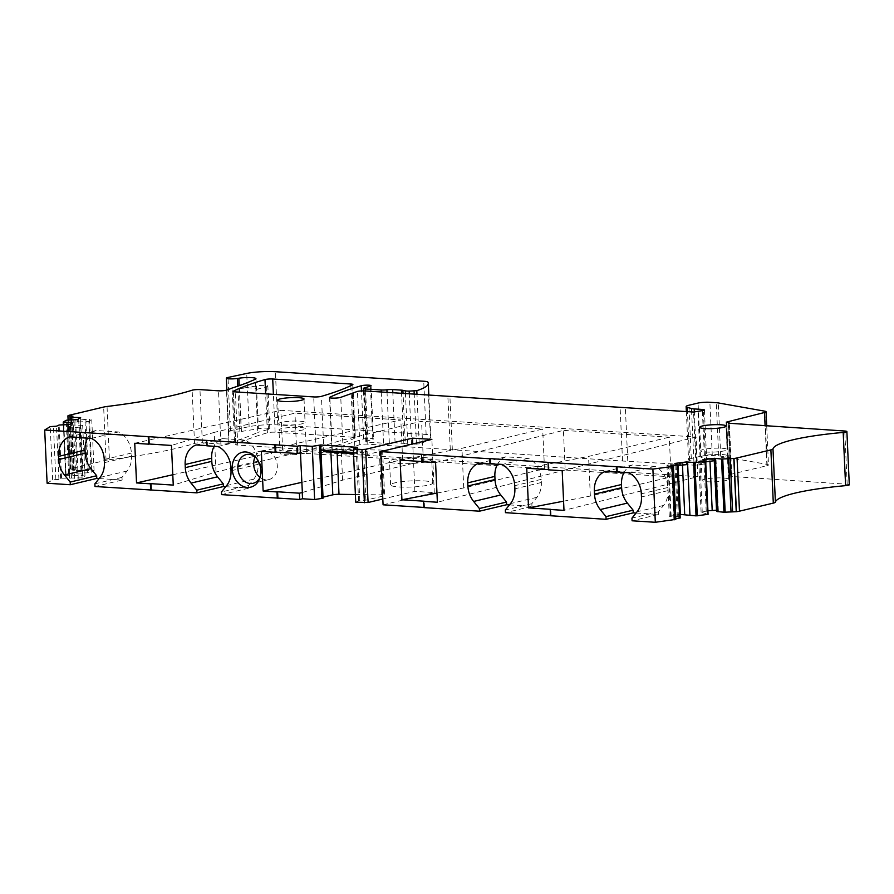 <?xml version="1.0" encoding="UTF-8"?>
<svg xmlns="http://www.w3.org/2000/svg" width="894" height="894" viewBox="0 0 894 894"><rect width="100%" height="100%" fill="white"/><g stroke="black" fill="none" stroke-linecap="round" stroke-linejoin="round"><path stroke-width="0.67" stroke-dasharray="4.47 3.35" d="M226.886 390.097L228.763 431.389A6.861 0.995 177.4 0 0 232.641 432.104A6.861 0.995 177.4 0 0 239.86 431.679L241.279 431.444A10.56 1.531 177.4 0 1 241.436 431.422L239.491 388.644L256.455 385.996A6.336 0.916 177.4 0 1 263.507 385.359A6.336 0.916 177.4 0 1 267.854 386.029A6.336 0.916 177.4 0 1 266.591 386.644L255.84 389.628L255.36 379.19M239.491 388.644A10.56 1.531 177.4 0 1 250.521 387.996A10.56 1.531 177.4 0 1 256.399 389.102A10.56 1.531 177.4 0 1 255.84 389.628L257.785 432.405A369.49 53.495 177.4 0 1 234.496 441.278A211.14 30.564 177.4 0 1 229.043 443.413L226.629 390.186M241.436 431.422L258.4 428.774A6.336 0.916 177.4 0 1 265.44 428.137A6.336 0.916 177.4 0 1 269.798 428.807A6.336 0.916 177.4 0 1 268.524 429.422L257.785 432.405M256.455 385.996L258.4 428.774M266.591 386.644L268.524 429.422M424.348 480.938A21.11 3.062 177.4 0 1 432.797 482.995A21.11 3.062 177.4 0 1 411.843 487.006A21.11 3.062 177.4 0 1 390.611 484.917A21.11 3.062 177.4 0 1 402.199 481.642A21.11 3.062 177.4 0 1 424.348 480.938M723.179 477.999A13.198 1.911 177.4 0 1 728.465 479.273A13.198 1.911 177.4 0 1 715.368 481.788A13.198 1.911 177.4 0 1 702.092 480.48A13.198 1.911 177.4 0 1 709.344 478.435A13.198 1.911 177.4 0 1 723.179 477.999M301.144 450.9A13.198 1.911 177.4 0 1 306.43 452.185A13.198 1.911 177.4 0 1 293.333 454.688A13.198 1.911 177.4 0 1 280.068 453.381A13.198 1.911 177.4 0 1 287.309 451.336A13.198 1.911 177.4 0 1 301.144 450.9M228.763 431.389A6.861 0.995 177.4 0 1 230.417 430.662L249.135 426.661A21.11 3.062 177.4 0 1 277.799 424.929L426.136 434.462A10.56 1.531 177.4 0 1 430.327 435.367A100.284 14.516 177.4 0 1 430.707 436.518A100.284 14.516 177.4 0 1 419.23 443.882L411.586 444.307A5.275 0.76 177.4 0 1 407.753 444.083L405.317 443.536L403.049 393.394M363.5 390.89L365.802 441.67A5.275 0.76 177.4 0 0 367.915 442.184L383.56 443.189A5.275 0.76 177.4 0 0 389.326 442.988A5.275 0.76 177.4 0 1 395.092 442.787L403.831 443.346A5.275 0.76 177.4 0 1 405.317 443.536M365.802 441.67A5.275 0.76 177.4 0 1 366.451 441.267L372.82 439.312L370.407 386.096M686.357 411.575L688.548 459.795A13.723 1.989 177.4 0 0 689.654 460.511L693.912 461.762A8.448 1.218 177.4 0 0 696.605 462.142L704.729 462.667A5.275 0.76 177.4 0 1 706.841 463.181A5.275 0.76 177.4 0 1 705.779 463.684L695.979 465.26L622.537 461.025L367.211 444.15A5.275 0.76 177.4 0 0 359.835 444.631L343.173 450.554A5.822 0.838 177.4 0 1 336.703 451.358A5.822 0.838 177.4 0 1 331.976 450.744A5.822 0.838 177.4 0 1 332.266 450.464A366.92 53.115 177.4 0 1 363.646 438.965A5.275 0.76 177.4 0 1 369.557 438.351A5.275 0.76 177.4 0 1 373.48 438.909A5.275 0.76 177.4 0 1 372.82 439.312M688.548 459.795A13.723 1.989 177.4 0 1 691.285 458.466L700.483 456.275A8.448 1.218 177.4 0 1 712.294 455.504L718.698 455.918A8.448 1.218 177.4 0 1 720.698 456.141L767.197 464.388A7.923 1.151 177.4 0 1 768.482 464.958A7.923 1.151 177.4 0 1 766.907 465.718L728.968 474.759L726.565 422.002M729.091 423.588L731.46 475.943A7.923 1.151 177.4 0 0 729.191 475.239L728.431 475.016L728.968 474.759M731.46 475.943A7.923 1.151 177.4 0 1 730.867 476.413L728.465 423.488M849.3 484.749A5.275 0.76 177.4 0 0 847.188 484.235L730.867 476.413M716.776 511.502L718.351 510.541L716.72 510.217M707.925 510.765L701.097 512.195L708.07 514.296M680.032 514.385L669.282 516.319L677.317 516.654L680.166 517.939M675.797 518.632L673.852 518.889L675.83 519.38M636.047 513.033L658.565 514.486L632.08 520.789M550.503 515.749L551.129 515.592L550.492 515.559M509.435 504.909L531.952 506.35L505.468 512.664M423.89 507.613L424.516 507.468L423.879 507.423M383.079 504.808L434.294 492.605L414.872 491.365L382.811 498.997M355.734 502.193L359.768 500.562L365.858 500.171L383.582 495.946L381.548 451.079L367.311 454.465L367.177 451.548L357.6 452.777L357.444 447.324M355.387 494.527L381.325 494.885A5.275 0.76 177.4 0 1 384.632 495.432A5.275 0.76 177.4 0 1 383.582 495.946M323.013 497.165L322.186 497.366L323.058 498.204M225.724 486.694L248.733 488.169L221.611 494.628M99.111 478.569L122.12 480.044L94.999 486.504M47.114 483.241L52.657 479.843L58.926 479.407L61.552 478.223L82.103 477.888L84.975 476.122L82.695 475.675L65.664 475.273L68.637 473.462L87.344 472.825L91.188 472.323L94.06 470.568L74.157 470.512L75.375 469.339L70.458 468.948A10.56 1.531 177.4 0 1 72.235 468.333L106.062 460.276A10.56 1.531 177.4 0 1 109.448 459.695L107.034 406.479M229.043 443.413L228.898 443.368A5.275 0.76 177.4 0 1 220.907 444.027L202.368 442.832A5.275 0.76 177.4 0 0 194.546 443.435A211.14 30.564 177.4 0 1 109.448 459.695M323.84 449.57A5.275 0.76 177.4 0 1 316.118 450.14L237.759 445.111A5.275 0.76 177.4 0 1 235.647 444.597A5.275 0.76 177.4 0 1 235.915 444.34A366.92 53.115 177.4 0 1 267.395 432.785A5.275 0.76 177.4 0 1 275.117 432.215L353.208 437.233A5.275 0.76 177.4 0 1 355.32 437.747A5.275 0.76 177.4 0 1 355.063 437.993A355.555 51.472 177.4 0 1 323.84 449.57L321.427 396.355M91.78 470.11L89.478 419.286L91.758 419.744L88.886 421.51L74.839 422.08L75.264 419.655M88.171 470.132L85.869 419.32L89.478 419.286M94.06 470.568L91.758 419.744M85.869 419.32L80.605 420.001L77.409 422.035L75.364 422.057M91.188 472.323L88.886 421.51M87.344 472.825L85.042 422.013M77.152 472.904L74.839 422.08M77.409 422.035L77.297 419.644M80.739 420.001L80.628 417.599M80.605 420.001L82.918 470.825M81.008 470.836L78.638 418.817M548.402 469.641L549.05 469.685L548.715 462.377M549.05 469.685L548.413 469.831M563.578 501.188L590.342 496.069L671.092 476.837L565.209 470.043L563.41 430.383L435.579 462.589M565.209 470.043L437.378 502.238M551.129 515.592L550.849 509.334M421.789 461.516L422.437 461.55L422.102 454.253M422.437 461.55L421.8 461.706M673.852 518.889L671.439 465.673M678.39 516.866L675.976 463.651M677.317 516.654L674.903 463.438M677.808 465.472L668.868 465.886L666.969 465.506L668.075 464.824L678.054 463.528L686.581 464.332M703.869 460.019L706.294 513.234M705.701 461.829L702.907 462.198L703.98 462.41L702.907 462.198L702.796 459.795M731.817 476.826L729.403 423.611M627.778 460.879L625.364 407.664M622.537 461.025L620.123 407.798M452.353 450.095L449.928 396.88M450.274 449.481L447.86 396.266M354.773 445.838L352.359 392.622M234.496 441.278L232.071 388.052M228.898 443.368L226.484 390.153M75.375 469.339L72.962 416.123M71.453 477.776L69.274 424.549M69.643 477.787L67.229 424.572M69.386 426.952L72.716 424.918L70.537 424.929L72.839 475.742M70.671 424.929L70.615 423.734M72.716 424.918L72.604 422.516M58.926 479.407L56.512 426.192M80.192 437.501L80.829 437.535L80.594 432.327M80.829 437.535L80.203 437.691M206.805 445.625L207.442 445.67L207.207 440.451M207.442 445.67L206.805 445.815M424.516 507.468L424.237 501.21M358.595 500.841L356.181 447.626M353.476 452.476L357.689 452.755M359.768 500.562L357.6 452.777M414.872 491.365L412.726 443.949M434.294 492.605L431.869 439.39M172.788 474.748L282.627 449.984L697.868 476.647L563.991 510.373M301.893 482.313L402.635 459.605L296.752 452.8L215.99 472.032L173.257 485.096M436.965 493.063L463.729 487.934L544.491 468.713L423.365 460.935L342.603 480.167L302.351 492.516M671.092 476.837L669.293 437.188L563.41 430.383M590.342 496.069L588.543 456.421L669.293 437.188M526.734 468.244L588.543 456.421M697.868 476.647L696.068 436.998L562.192 470.713M282.627 449.984L280.828 410.335L696.068 436.998M215.99 472.032L214.191 432.383L171.458 445.435M400.121 460.119L461.93 448.285L542.68 429.053L421.566 421.275L340.804 440.507L300.552 452.867M261.35 451.403L400.836 419.945L294.953 413.151L214.191 432.383M134.737 443.268L280.828 410.335M296.752 452.8L294.953 413.151M402.635 459.605L400.836 419.945M342.603 480.167L340.804 440.507M423.365 460.935L421.566 421.275M544.491 468.713L542.68 429.053M463.729 487.934L461.93 448.285M365.858 500.171L363.69 452.375M320.89 450.42L320.007 449.57L323.505 448.743L367.177 451.548M323.628 451.66L330.791 449.961A5.275 0.76 177.4 0 1 336.971 449.436L379.279 450.006A5.275 0.76 177.4 0 1 382.598 450.565A5.275 0.76 177.4 0 1 381.548 451.079M353.521 453.582L367.311 454.465M323.505 448.743L323.583 450.565M322.186 497.366L320.007 449.57M248.733 488.169L248.61 485.498L221.488 491.957M248.61 485.498L253.751 479.128A21.646 17.053 -103.4 0 0 258.131 464.321L257.986 461.192A21.646 17.053 -103.4 0 0 245.09 440.083L222.684 438.641A21.646 17.053 -103.4 0 0 214.147 446.285M245.09 440.083L217.968 446.531M222.684 438.641L196.188 444.944M122.12 480.044L121.997 477.374L127.138 470.993A21.646 17.053 -103.4 0 0 131.519 456.197L131.373 453.068A21.646 17.053 -103.4 0 0 118.489 431.947L96.071 430.506A21.646 17.053 -103.4 0 0 87.534 438.161M121.997 477.374L94.876 483.833M96.071 430.506L69.587 436.82M118.489 431.947L91.356 438.406M531.952 506.35L531.841 503.691L536.97 497.31A21.646 17.053 -103.4 0 0 541.351 482.503L541.216 479.374A21.646 17.053 -103.4 0 0 528.32 458.264L505.915 456.823L478.793 463.282M505.915 456.823A21.646 17.053 -103.4 0 0 497.466 464.288M528.32 458.264L501.836 464.567M531.841 503.691L505.345 509.993M658.565 514.486L658.442 511.815L663.583 505.434A21.646 17.053 -103.4 0 0 667.963 490.638L667.818 487.509A21.646 17.053 -103.4 0 0 654.933 466.389L632.527 464.947L605.394 471.406M632.527 464.947A21.646 17.053 -103.4 0 0 624.079 472.423M654.933 466.389L628.437 472.702M658.442 511.815L631.957 518.118M70.537 424.929L82.673 425.309L79.801 427.064L75.945 427.567L69.14 426.952M74.649 478.413L72.336 427.6M78.259 478.391L75.945 427.567M82.695 475.675L80.393 424.851M84.975 476.122L82.673 425.309M82.103 477.888L79.801 427.064M702.907 462.198L698.795 461.371L699.901 460.701L709.881 459.393L716.038 459.728L714.474 460.689M701.097 512.195L698.795 461.371M702.215 511.513L699.901 460.701M709.97 461.282L709.881 459.393M714.272 460.712L714.217 459.36M718.351 510.541L716.038 459.728M671.182 516.698L668.868 465.886M669.282 516.319L666.969 465.506M670.388 515.637L668.075 464.824M678.144 465.428L678.054 463.528M682.457 464.869L682.39 463.494M255.304 456.89A14.785 11.644 76.6 0 1 256.165 457.639A14.785 11.644 76.6 0 1 261.495 469.708A14.785 11.644 76.6 0 1 260.567 476.111A14.785 11.644 76.6 0 1 260.132 477.172M255.136 456.767A14.785 11.644 76.6 0 1 262.065 450.799A14.785 11.644 76.6 0 1 277.308 465.942A14.785 11.644 76.6 0 1 268.915 479.564A14.785 11.644 76.6 0 1 260.042 477.362M300.082 427.421A13.198 1.911 177.4 0 1 305.357 428.707A13.198 1.911 177.4 0 1 292.271 431.21A13.198 1.911 177.4 0 1 278.995 429.902A13.198 1.911 177.4 0 1 286.236 427.857A13.198 1.911 177.4 0 1 300.082 427.421M722.117 454.521A13.198 1.911 177.4 0 1 727.392 455.806A13.198 1.911 177.4 0 1 714.295 458.309A13.198 1.911 177.4 0 1 701.03 457.002A13.198 1.911 177.4 0 1 708.271 454.957A13.198 1.911 177.4 0 1 722.117 454.521M423.275 457.46A21.11 3.062 177.4 0 1 431.724 459.516A21.11 3.062 177.4 0 1 410.771 463.528A21.11 3.062 177.4 0 1 389.538 461.438A21.11 3.062 177.4 0 1 401.138 458.164A21.11 3.062 177.4 0 1 423.275 457.46M299.803 421.163A13.198 1.911 177.4 0 1 305.077 422.449A13.198 1.911 177.4 0 1 291.98 424.952A13.198 1.911 177.4 0 1 278.716 423.644A13.198 1.911 177.4 0 1 285.957 421.599A13.198 1.911 177.4 0 1 299.803 421.163M721.827 448.252A13.198 1.911 177.4 0 1 727.113 449.537A13.198 1.911 177.4 0 1 714.015 452.051A13.198 1.911 177.4 0 1 700.751 450.732A13.198 1.911 177.4 0 1 707.992 448.699A13.198 1.911 177.4 0 1 721.827 448.252M241.279 431.444L239.201 385.683M239.86 431.679L237.793 386.174M230.417 430.662L228.004 377.447M249.135 426.661L246.722 373.446M277.799 424.929L275.386 371.714M69.587 473.306L67.173 420.091M316.118 450.14L313.705 396.925M355.063 437.993L352.649 384.778M353.208 437.233L350.861 385.638M275.117 432.215L273.396 394.332M267.395 432.785L265.63 393.841M235.915 444.34L233.524 391.606M237.759 445.111L235.345 391.896M675.462 519.213L673.048 465.986M847.188 484.235L844.774 431.02M729.191 475.239L726.777 422.024M766.907 465.718L765.096 425.902M767.197 464.388L764.783 411.173M720.698 456.141L718.284 402.926M718.698 455.918L716.284 402.702M712.294 455.504L709.87 402.289M700.483 456.275L698.058 403.06M691.285 458.466L688.872 405.25M689.654 460.511L687.43 411.642M693.912 461.762L691.643 411.922M696.605 462.142L694.336 412.067M704.729 462.667L702.36 410.715M705.779 463.684L703.366 410.469M700.404 464.969L697.99 411.754M695.979 465.26L693.565 412.045M367.211 444.15L364.797 390.935M359.835 444.631L357.421 391.416M343.173 450.554L340.759 397.338M332.266 450.464L329.875 397.785M363.646 438.965L361.467 390.924M366.451 441.267L364.037 388.052M367.915 442.184L365.59 390.98M383.56 443.189L381.235 391.985M389.326 442.988L387.024 392.365M395.092 442.787L392.812 392.734M403.831 443.346L401.562 393.293M407.753 444.083L405.451 393.539M411.586 444.307L409.296 393.785M416.492 444.195L414.213 394.109M419.23 443.882L416.973 394.288M430.327 435.367L427.902 382.14M426.136 434.462L423.722 381.235M220.907 444.027L218.494 390.812M202.368 442.832L199.954 389.616M194.546 443.435L192.132 390.22M106.062 460.276L103.648 407.061M72.235 468.333L69.821 415.107M70.458 468.948L68.045 415.732M70.414 468.981L67.989 415.766M72.313 469.361L70.067 419.934M73.699 470.367L71.408 419.867M74.157 470.512L71.855 419.834M68.637 473.462L66.212 420.247M65.664 475.273L63.373 424.773L65.642 475.317M66.122 475.429L63.82 424.751M61.552 478.223L59.138 425.008M60.602 478.379L58.188 425.164M55.864 479.43L53.439 426.214M52.657 479.843L50.232 426.628M381.325 494.885L379.279 450.006M337.116 452.532L336.971 449.436M330.892 452.129L330.791 449.961M253.751 479.128L226.618 485.587M258.131 464.321L230.998 470.78M257.986 461.192L230.864 467.651M131.373 453.068L104.252 459.527M131.519 456.197L104.397 462.656M127.138 470.993L100.016 477.452M541.216 479.374L514.721 485.688M536.97 497.31L510.485 503.613M541.351 482.503L514.866 488.817M667.818 487.509L641.333 493.812M663.583 505.434L637.087 511.748M667.963 490.638L641.467 496.941M269.798 428.807L267.854 386.029M255.93 378.665L256.399 389.102M352.895 384.521L355.32 437.747M233.233 391.382L235.647 444.597M728.252 423.354L730.666 476.569M726.017 421.789L728.431 475.016M766.717 426.013L768.482 464.958M704.416 409.966L706.841 463.181M329.551 397.528L331.976 450.744M371.055 385.694L373.48 438.909M428.818 395.047L430.707 436.518M68.1 420.035L70.324 469.082M71.375 419.867L73.666 470.4M382.598 450.565L384.632 495.432M256.165 457.639L254.388 455.974M260.567 476.111L259.729 478.402M262.065 450.799L246.263 454.565M268.915 479.564L253.103 483.319M306.43 452.185L305.357 428.707M280.068 453.381L278.995 429.902M728.465 479.273L727.392 455.806M702.092 480.48L701.03 457.002M432.797 482.995L431.724 459.516M390.611 484.917L389.538 461.438M277.643 400.166L278.716 423.644M304.016 398.97L305.077 422.449M699.678 427.254L700.751 450.732M726.04 426.058L727.113 449.537"/><path stroke-width="1.34" d="M298.73 397.685A13.198 1.911 177.4 0 1 304.016 398.97A13.198 1.911 177.4 0 1 290.919 401.473A13.198 1.911 177.4 0 1 277.643 400.166A13.198 1.911 177.4 0 1 284.895 398.121A13.198 1.911 177.4 0 1 298.73 397.685M321.427 396.355A5.275 0.76 177.4 0 1 313.705 396.925L235.345 391.896A5.275 0.76 177.4 0 1 233.233 391.382A5.275 0.76 177.4 0 1 233.502 391.125A366.92 53.115 177.4 0 1 264.982 379.57A5.275 0.76 177.4 0 1 272.704 379L350.783 384.018A5.275 0.76 177.4 0 1 352.895 384.521A5.275 0.76 177.4 0 1 352.649 384.778A355.555 51.472 177.4 0 1 321.427 396.355M489.756 458.778L380.665 451.593L431.869 439.39L412.458 438.149L365.668 449.291L361.981 449.526L353.309 448.967L357.444 447.324L320.722 444.966L312.207 446.329L300.105 445.558L297.266 446.229L44.7 430.014L50.232 426.628L56.512 426.192L59.138 425.008L69.274 424.549L72.604 422.516L63.25 422.057L66.212 420.247L77.297 419.644L80.628 417.599L71.743 417.297L72.962 416.123L68.045 415.732A10.56 1.531 177.4 0 1 69.821 415.107L103.648 407.061A10.56 1.531 177.4 0 1 107.034 406.479A211.14 30.564 177.4 0 0 192.132 390.22A5.275 0.76 177.4 0 1 199.954 389.616L218.494 390.812A5.275 0.76 177.4 0 0 226.484 390.153L226.629 390.186A211.14 30.564 177.4 0 0 232.071 388.052A369.49 53.495 177.4 0 0 255.36 379.19A10.56 1.531 177.4 0 0 255.93 378.665A10.56 1.531 177.4 0 0 249.962 377.559A10.56 1.531 177.4 0 0 238.866 378.229L237.435 378.453A6.861 0.995 177.4 0 1 230.227 378.888A6.861 0.995 177.4 0 1 226.35 378.173A6.861 0.995 177.4 0 1 228.004 377.447L246.722 373.446A21.11 3.062 177.4 0 1 275.386 371.714L423.722 381.235A10.56 1.531 177.4 0 1 427.902 382.14A100.284 14.516 177.4 0 1 428.282 383.302A100.284 14.516 177.4 0 1 416.816 390.656L409.173 391.091A5.275 0.76 177.4 0 1 405.34 390.868L402.903 390.32A5.275 0.76 177.4 0 0 401.417 390.13L392.678 389.572A5.275 0.76 177.4 0 0 386.912 389.773A5.275 0.76 177.4 0 1 381.146 389.974L365.501 388.968A5.275 0.76 177.4 0 1 363.389 388.454A5.275 0.76 177.4 0 1 364.037 388.052L370.407 386.096A5.275 0.76 177.4 0 0 371.055 385.694A5.275 0.76 177.4 0 0 367.143 385.135A5.275 0.76 177.4 0 0 361.232 385.75A366.92 53.115 177.4 0 0 329.852 397.238A5.822 0.838 177.4 0 0 329.551 397.528A5.822 0.838 177.4 0 0 334.289 398.132A5.822 0.838 177.4 0 0 340.759 397.338L357.421 391.416A5.275 0.76 177.4 0 1 364.797 390.935L693.565 412.045L703.366 410.469A5.275 0.76 177.4 0 0 704.416 409.966A5.275 0.76 177.4 0 0 702.304 409.452L694.191 408.927A8.448 1.218 177.4 0 1 691.498 408.547L687.24 407.295A13.723 1.989 177.4 0 1 686.134 406.58A13.723 1.989 177.4 0 1 688.872 405.25L698.058 403.06A8.448 1.218 177.4 0 1 709.87 402.289L716.284 402.702A8.448 1.218 177.4 0 1 718.284 402.926L764.783 411.173A7.923 1.151 177.4 0 1 766.069 411.743A7.923 1.151 177.4 0 1 764.493 412.503L726.777 422.024A7.923 1.151 177.4 0 1 729.046 422.728A7.923 1.151 177.4 0 1 728.454 423.197L844.774 431.02A5.275 0.76 177.4 0 1 846.886 431.534A5.275 0.76 177.4 0 1 843.187 432.428A100.284 14.516 177.4 0 0 772.986 448.933A10.56 1.531 177.4 0 1 770.885 449.894L737.058 457.952A10.56 1.531 177.4 0 1 733.996 458.488L721.525 459.013L714.362 458.287L702.796 459.795L705.154 461.27L694.861 462.611L686.469 461.93L674.903 463.438L677.775 464.757L671.439 465.673L673.417 466.165L672.12 466.556L652.888 469.071L490.393 458.633L489.756 458.778L489.99 463.997L490.627 463.852L490.393 458.633M720.765 424.773A13.198 1.911 177.4 0 1 726.04 426.058A13.198 1.911 177.4 0 1 712.954 428.572A13.198 1.911 177.4 0 1 699.678 427.254A13.198 1.911 177.4 0 1 706.919 425.22A13.198 1.911 177.4 0 1 720.765 424.773M421.789 461.516L400.121 460.119L401.92 499.768L424.237 501.21L423.6 501.355L423.89 507.613L479.508 511.189L479.385 508.518L473.641 501.445A21.646 17.053 76.6 0 1 467.886 485.99L467.752 482.861A21.646 17.053 76.6 0 1 478.793 463.282L489.99 463.997M423.6 501.355L437.378 502.238L435.579 462.589L421.8 461.706L421.465 454.398M846.886 431.534L849.3 484.749A5.275 0.76 177.4 0 1 845.601 485.654L843.187 432.428M705.701 461.829L714.474 460.689L716.776 511.502L723.939 512.228L736.41 511.703A10.56 1.531 177.4 0 0 739.472 511.167L773.299 503.11A10.56 1.531 177.4 0 0 775.4 502.149A100.284 14.516 177.4 0 1 845.601 485.654M716.72 510.217L707.925 510.765M705.657 461.148L708.093 514.329L696.046 515.872L680.032 514.385M680.2 517.972L677.775 464.757L680.2 517.972L675.797 518.632M673.417 466.165L675.83 519.38L655.313 522.286L632.08 520.789L631.957 518.118L637.087 511.748A21.646 17.053 76.6 0 0 641.467 496.941L641.333 493.812A21.646 17.053 76.6 0 0 628.437 472.702L617.24 471.976L616.994 466.757M548.402 469.641L526.734 468.244L528.533 507.904L550.849 509.334L550.212 509.479L550.503 515.749L606.121 519.313L633.243 512.854L636.047 513.033M550.492 515.559L505.468 512.664L505.345 509.993L510.485 503.613A21.646 17.053 76.6 0 0 514.866 488.817L514.721 485.688A21.646 17.053 76.6 0 0 501.836 464.567L490.627 463.852M479.508 511.189L506.641 504.73L509.435 504.909M423.879 507.423L383.079 504.808L380.665 451.593M382.811 498.997L368.093 502.506L355.734 502.193L353.309 448.967M355.387 494.527L339.005 494.304L337.116 452.532M323.013 497.165L332.825 494.829A5.275 0.76 177.4 0 1 339.005 494.304M320.722 444.966L323.058 498.204L314.621 499.545L302.53 498.774L299.68 499.455L221.611 494.628L221.488 491.957L226.618 485.587A21.646 17.053 76.6 0 0 230.998 470.78L230.864 467.651A21.646 17.053 76.6 0 0 217.968 446.531L206.805 445.815L206.57 440.597M79.957 432.472L80.203 437.691L91.356 438.406A21.646 17.053 76.6 0 1 104.252 459.527L104.397 462.656A21.646 17.053 76.6 0 1 100.016 477.452L94.876 483.833L94.999 486.504L196.915 492.851L223.411 486.548L225.724 486.694M44.7 430.014L47.114 483.241L70.302 484.727L96.798 478.413L99.111 478.569M78.638 418.817L78.583 417.621M277.274 498.204L276.984 491.946L277.621 491.789L299.401 493.186L302.351 492.516L300.105 445.558M274.86 444.988L275.184 452.286L261.35 451.403L263.149 491.052L276.984 491.946M245.716 451.962A17.936 14.136 76.6 0 1 254.388 455.974A17.936 14.136 76.6 0 1 259.729 478.402A17.936 14.136 76.6 0 1 242.956 486.325A17.936 14.136 76.6 0 1 232.228 466.076A17.936 14.136 76.6 0 1 245.716 451.962M550.212 509.479L563.991 510.373L562.192 470.713L548.413 469.831L548.078 462.533M606.121 519.313L605.998 516.643L600.254 509.569A21.646 17.053 76.6 0 1 594.499 494.125L594.354 490.985A21.646 17.053 76.6 0 1 605.394 471.406L616.603 472.133L616.368 466.914M616.603 472.133L617.24 471.976M150.661 490.08L150.382 483.81L151.008 483.665L173.257 485.096L171.458 445.435L149.209 444.016L148.873 436.708M148.248 436.853L148.583 444.162L134.737 443.268L136.536 482.928L150.382 483.81M655.313 522.286L652.888 469.071M689.956 515.357L687.654 464.545L677.808 465.472M687.542 462.142L687.654 464.545L686.581 464.332L686.469 461.93M321.874 498.483L319.46 445.268M714.474 460.689L714.362 458.287M717.848 511.726L715.435 458.51M731.001 511.435L728.588 458.209M70.615 423.734L70.559 422.527M70.302 484.727L70.19 482.056L64.435 474.982A21.646 17.053 76.6 0 1 58.68 459.527L58.546 456.398A21.646 17.053 76.6 0 1 69.587 436.82L80.192 437.501M148.583 444.162L149.209 444.016M151.298 489.923L151.008 483.665M196.915 492.851L196.792 490.18L191.048 483.106A21.646 17.053 76.6 0 1 185.293 467.651L185.147 464.522A21.646 17.053 76.6 0 1 196.188 444.944L206.805 445.625M277.9 498.047L277.621 491.789M275.184 452.286L275.821 452.14L275.486 444.832M275.821 452.14L297.59 453.537L297.266 446.229M297.59 453.537L300.44 452.856M299.68 499.455L299.401 493.186M314.621 499.545L312.207 446.329M302.53 498.774L302.239 492.516M320.968 450.397L353.476 452.476M412.726 443.949L412.458 438.149M528.533 507.904L563.578 501.188M136.536 482.928L172.788 474.748M263.149 491.052L301.893 482.313M401.92 499.768L436.965 493.063M323.583 450.565L323.628 451.66L353.521 453.582M214.147 446.285A21.646 17.053 -103.4 0 0 211.643 458.22L211.789 461.349A21.646 17.053 -103.4 0 0 217.544 476.804L223.288 483.877L223.411 486.548M223.288 483.877L196.792 490.18M87.534 438.161A21.646 17.053 -103.4 0 0 85.031 450.084L85.176 453.224A21.646 17.053 -103.4 0 0 90.931 468.668L96.675 475.742L96.798 478.413M96.675 475.742L70.19 482.056M497.466 464.288A21.646 17.053 -103.4 0 0 494.874 476.401L495.008 479.53A21.646 17.053 -103.4 0 0 500.763 494.985L506.518 502.059L479.385 508.518M506.518 502.059L506.641 504.73M624.079 472.423A21.646 17.053 -103.4 0 0 621.486 484.526L621.621 487.666A21.646 17.053 -103.4 0 0 627.376 503.11L633.12 510.183L605.998 516.643M633.12 510.183L633.243 512.854M712.194 510.217L709.97 461.282M716.519 510.183L714.272 460.712M680.368 514.341L678.144 465.428M684.703 514.307L682.457 464.869M260.132 477.172A14.785 11.644 76.6 0 1 253.103 483.319A14.785 11.644 76.6 0 1 238.352 471.641A14.785 11.644 76.6 0 1 246.263 454.565A14.785 11.644 76.6 0 1 249.024 454.342A14.785 11.644 76.6 0 1 255.304 456.89M260.042 477.362A14.785 11.644 76.6 0 1 255.136 456.767M239.201 385.683L238.866 378.229M237.793 386.174L237.435 378.453M350.861 385.638L350.783 384.018M273.396 394.332L272.704 379M265.63 393.841L264.982 379.57M674.545 519.772L672.12 466.556M679.675 518.129L677.261 464.914M696.046 515.872L693.632 462.645M697.275 515.827L694.861 462.611M707.579 514.486L705.154 461.27M723.939 512.228L721.525 459.013M725.179 512.195L722.754 458.968M732.611 511.748L730.197 458.533M736.231 511.726L733.818 458.51M736.41 511.703L733.996 458.488M739.472 511.167L737.058 457.952M773.299 503.11L770.885 449.894M775.4 502.149L772.986 448.933M765.096 425.902L764.493 412.503M687.43 411.642L687.24 407.295M691.643 411.922L691.498 408.547M694.336 412.067L694.191 408.927M702.36 410.715L702.304 409.452M361.467 390.924L361.232 385.75M365.59 390.98L365.501 388.968M381.235 391.985L381.146 389.974M387.024 392.365L386.912 389.773M392.812 392.734L392.678 389.572M401.562 393.293L401.417 390.13M403.049 393.394L402.903 390.32M405.451 393.539L405.34 390.868M409.296 393.785L409.173 391.091M414.213 394.109L414.078 390.98M416.973 394.288L416.816 390.656M70.067 419.934L69.9 416.146M71.408 419.867L71.285 417.219M71.855 419.834L71.743 417.297M63.217 422.102L63.34 424.773L63.262 422.136M63.82 424.751L63.709 422.203M364.394 502.741L361.981 449.526M368.093 502.506L365.668 449.291M332.825 494.829L330.892 452.129M211.643 458.22L185.147 464.522M211.789 461.349L185.293 467.651M217.544 476.804L191.048 483.106M90.931 468.668L64.435 474.982M85.176 453.224L58.68 459.527M85.031 450.084L58.546 456.398M494.874 476.401L467.752 482.861M495.008 479.53L467.886 485.99M500.763 494.985L473.641 501.445M621.486 484.526L594.354 490.985M621.621 487.666L594.499 494.125M627.376 503.11L600.254 509.569M226.35 378.173L226.886 390.097M705.679 461.114L708.093 514.329M729.046 422.728L729.091 423.588M766.069 411.743L766.717 426.013M686.134 406.58L686.357 411.575M363.389 388.454L363.5 390.89M428.282 383.302L428.818 395.047M67.91 415.866L68.1 420.035M71.252 417.185L71.375 419.867"/></g></svg>
